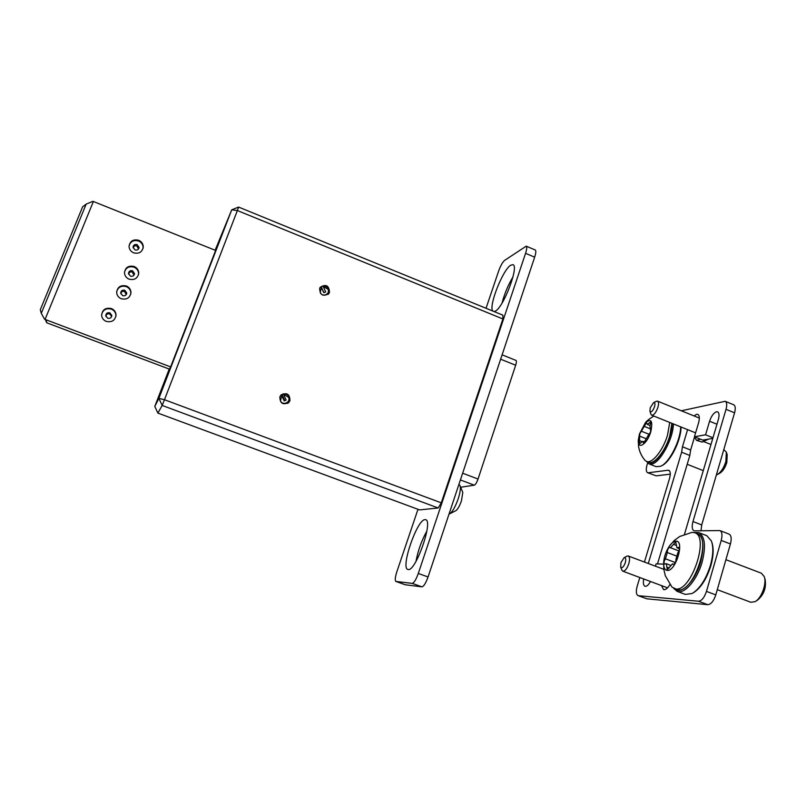 <?xml version="1.0" encoding="UTF-8"?>
<svg xmlns="http://www.w3.org/2000/svg" width="806" height="806" viewBox="0 0 806 806"><rect width="100%" height="100%" fill="white"/><g stroke="black" fill="none" stroke-linecap="round" stroke-linejoin="round"><path stroke-width="1.21" d="M133.161 247.956C133.665 246.132 134.884 245.457 136.829 245.931L138.511 248.983M134.995 249.92L133.05 247.15C133.453 244.943 134.804 244.097 137.111 244.611L139.045 247.432C138.622 249.608 137.272 250.444 134.995 249.92M129.091 245.719C130.653 241.326 133.806 239.755 138.551 241.004C141.534 242.374 143.055 244.621 143.125 247.744L143.065 248.399M133.665 252.842C139.015 254.071 142.219 252.137 143.267 247.029C143.196 243.896 141.675 241.639 138.682 240.269C133.171 239.039 129.957 241.065 129.061 246.364C129.242 249.386 130.784 251.543 133.665 252.842M128.607 274.201C129.061 272.287 130.28 271.562 132.295 272.035L133.957 275.199M130.431 276.146L128.486 273.415C128.859 271.169 130.219 270.292 132.567 270.806L134.511 273.587C134.098 275.803 132.748 276.66 130.431 276.146M124.507 272.005C126.048 267.542 129.222 265.93 134.018 267.169C136.98 268.509 138.501 270.725 138.602 273.839L138.531 274.624M129.091 279.158C134.511 280.367 137.725 278.372 138.733 273.184C138.632 270.07 137.101 267.834 134.139 266.494C128.527 265.285 125.313 267.38 124.477 272.781C124.698 275.763 126.24 277.889 129.091 279.158M120.84 293.777C121.222 291.762 122.452 290.986 124.557 291.45L126.21 294.674M122.653 295.661L120.709 293.011C121.031 290.694 122.401 289.777 124.799 290.281L126.744 292.991C126.381 295.268 125.021 296.155 122.653 295.661M116.669 291.671C118.16 287.077 121.353 285.395 126.26 286.614C129.161 287.913 130.693 290.079 130.864 293.122L130.804 294.029M121.283 298.734C126.834 299.923 130.068 297.847 130.975 292.518C130.814 289.465 129.272 287.289 126.361 285.989C120.618 284.81 117.384 286.996 116.658 292.558C116.961 295.459 118.502 297.515 121.283 298.734M105.929 316.546C106.15 314.35 107.4 313.474 109.656 313.907L111.43 316.204L111.329 317.161M107.682 318.239L105.737 315.771C105.959 313.322 107.329 312.335 109.848 312.819L111.802 315.358C111.54 317.765 110.17 318.723 107.682 318.239M101.606 314.632C102.946 309.756 106.18 307.922 111.329 309.131C114.089 310.33 115.631 312.365 115.943 315.247L115.933 316.284M106.261 321.403C112.084 322.551 115.339 320.314 116.024 314.683C115.711 311.801 114.17 309.756 111.389 308.557C105.354 307.418 102.1 309.786 101.647 315.65C102.09 318.37 103.631 320.284 106.261 321.403M283.682 394.708L286.16 400.058L284.216 400.935L281.737 395.585L280.528 400.824C282.725 406.053 291.057 402.295 288.488 397.247L283.007 393.993C285.737 393.59 287.762 394.608 289.102 397.036L289.283 401.126L287.682 403.383M320.284 287.198L321.382 287.46L320.224 292.538C322.38 297.676 330.49 294.19 327.961 289.223L322.561 286.09C325.221 285.747 327.196 286.775 328.516 289.173L328.697 293.162L327.971 294.482M279.873 396.814C279.914 403.343 282.886 405.247 288.78 402.526L289.959 400.653C289.817 393.983 286.795 392.139 280.871 395.131L279.873 396.814M319.65 288.397C320.002 295.187 323.075 296.91 328.838 293.565L329.493 292.346C329.07 285.475 325.977 283.793 320.204 287.299L319.65 288.397M169.522 369.178L170.62 366.911L44.572 319.226L46.365 320.425L46.758 322.793L169.522 369.178M169.22 369.057L154.792 406.405L158.883 398.376L231.715 209.822L215.142 250.243M322.561 286.09L321.241 287.349M283.007 393.993L281.183 394.99M282.06 394.718L284.82 400.663M321.443 287.299L323.931 292.679M238.596 207.071L231.715 209.822L237.367 210.537L238.596 207.071L502.863 315.156L502.904 318.964L237.367 210.537L164.474 399.736L441.275 502.843L502.904 318.964M162.167 405.448L157.895 413.095L419.594 509.906L438.192 507.982L162.167 405.448L164.474 399.736L158.883 398.376L162.167 405.448M441.275 502.843L438.192 507.982M154.792 406.405L157.895 413.095M321.382 287.46L323.821 292.729L325.705 291.913L323.277 286.654M281.103 394.9L281.737 395.585M502.108 354.831L515.981 360.413C516.626 360.876 516.515 362.478 515.669 365.229L478.039 479.046L462.644 473.203M460.397 479.933L474.281 485.172C475.5 484.648 476.749 482.603 478.039 479.046M474.281 485.172L461.052 487.187M86.171 204.109L41.287 313.343L40.3 309.726L82.615 206.83L86.171 204.109L92.912 201.319L215.625 250.434L170.62 366.911M41.287 313.343L44.572 319.226M45.62 320.143L46.758 322.793M654.532 406.748C655.298 403.725 654.986 402.365 653.575 402.668L650.22 407.786L649.958 411.382C651.268 412.632 652.789 411.08 654.532 406.748M656.185 401.368L657.555 401.156C658.734 401.882 658.855 403.957 657.898 407.393C655.973 412.632 653.908 415.241 651.711 415.211L650.885 414.113M700.555 439.23L696.525 440.338L702.177 442.101L706.217 439.502M696.525 440.338L694.49 437.074M449.224 514.037L456.075 510.571C457.949 508.949 459.752 505.694 461.465 500.788L462.795 492.385L459.732 485.111L458.846 484.608M449.013 514.087C451.924 512.807 454.987 507.73 458.201 498.833C460.438 491.731 460.941 487.156 459.732 485.111M672.486 563.868L673.342 564.341C675.116 563.767 675.992 562.004 675.992 559.072L677.876 552.674C679.408 550.317 679.71 548.564 678.773 547.395L676.949 547.768L675.73 541.874L670.471 547.727L669.726 547.314C668.063 548.191 667.267 549.934 667.318 552.533L665.454 558.81C663.953 561.137 663.66 562.88 664.567 564.049L666.29 563.706L667.297 569.681L672.486 563.868M717.28 589.68L750.809 602.263L755.071 601.659C761.519 598.435 767.02 583.242 764.189 576.512L761.358 573.207L725.904 559.686M667.277 570.416C664.557 570.023 663.368 567.112 663.711 561.711C664.346 555.989 666.26 550.76 669.464 546.015C671.741 542.891 673.897 541.279 675.932 541.179C685.019 540.322 675.831 571.545 667.277 570.416M669.464 546.015L674.29 540.473L679.69 536.504L692.001 532.373L694.712 532.726C709.733 536.504 691.276 591.806 675.831 588.954L671.972 587.07L665.303 575.726L663.781 569.127L663.711 561.711M674.249 588.612L678.299 589.871C693.805 592.742 712.242 537.471 697.16 533.673L694.712 532.726M764.471 577.388L765.106 579.443C766.425 587.745 763.937 594.606 757.64 600.037L755.857 601.165M650.019 426.243L650.734 421.75L647.299 424.409L646.462 422.676L639.722 433.92L639.45 443.915L642.815 441.335L643.672 443.149L648.759 434.505C650.482 432.691 651.026 431.009 650.392 429.457L650.019 426.243M726.528 452.66L727.203 454.816L726.8 462.604C725.057 467.943 722.66 471.52 719.617 473.313L717.632 474.402M716.353 474.996L717.098 474.694C720.806 472.497 723.728 468.135 725.863 461.596L726.357 452.106L723.778 449.637M650.795 431.714C647.228 444.166 637.415 450.524 638.292 440.076L639.46 433.981L645.243 422.989C651.228 417.961 653.082 420.863 650.795 431.714M669.715 422.455L667.529 435.119C663.096 450.393 651.943 464.145 646.513 461.405L645.032 460.367C641.546 456.246 639.39 451.602 638.553 446.433L638.292 440.076M646.513 461.405L648.679 462.261C654.129 465.002 665.303 451.259 669.726 435.996L671.902 423.331M625.285 562.749C626.171 559.042 625.768 557.369 624.056 557.742L620.952 562.608L620.701 567.071C622.061 568.522 623.592 567.081 625.285 562.749M626.635 556.301L628.257 555.979C629.748 556.916 629.929 559.485 628.811 563.686C626.987 568.814 624.982 571.313 622.786 571.182L621.748 569.872M408.239 569.55C415.725 571.565 433.457 520.847 425.719 519.719L425.044 519.638C417.226 519.094 400.31 567.867 407.836 569.469L408.239 569.55M494.108 311.569L495.277 311.156C503.478 307.59 519.356 265.758 512.928 264.69L510.762 265.194C502.743 269.657 488.164 307.005 492.859 311.066M417.982 509.311L396.895 571.615C395.131 577.187 394.799 580.461 395.887 581.438L412.219 583.383C414.022 582.95 416.047 579.645 418.294 573.459L525.562 253.326C526.872 249.205 527.094 246.817 526.217 246.173L504.566 260.419C502.551 262.182 500.566 265.748 498.612 271.118L486.038 308.275M426.848 531.114C421.588 540.574 417.971 550.659 415.987 561.369M512.999 276.821C508.102 285.062 504.455 293.797 502.057 303.026M526.217 246.173L535.255 250.001C536.171 250.646 535.97 253.034 534.66 257.164L525.562 253.326M418.294 573.459L428.057 576.965L534.66 257.164M428.057 576.965C425.82 583.141 423.775 586.436 421.931 586.849L412.219 583.383M396.008 581.469L405.257 584.763L421.931 586.849M694.026 415.926L696.616 414.304L697.774 414.375C699.537 415.433 699.789 418.304 698.53 423.009L694.419 436.771L705.562 434.797L709.582 421.246C711.376 416.007 713.673 412.843 716.484 411.765L717.592 411.846C719.204 412.793 719.466 415.352 718.358 419.513L684.495 534.207M726.025 409.337C727.173 404.975 726.901 402.295 725.198 401.297L733.682 404.773C735.415 405.781 735.707 408.471 734.568 412.823L726.025 409.337L692.979 521.553L701.724 524.928L734.568 412.823M701.724 524.928L701.008 530.842M730.427 543.959L721.209 540.423C722.539 535.134 722.116 531.859 719.929 530.58L729.067 534.116C731.284 535.396 731.747 538.68 730.427 543.959L715.788 594.888C713.673 601.095 711.013 604.359 707.789 604.681L646.886 598.818L638.02 595.604L646.886 598.818M647.631 462.976L647.057 464.871C645.878 469.132 646.049 471.742 647.571 472.679L656.175 475.842L670.29 474.15M656.175 475.842L647.571 472.679M694.419 436.771L702.701 440.096L712.786 438.393M657.505 563.918L689.825 455.471L690.631 450.04L694.571 436.832M725.198 401.297L681.342 410.788M669.514 470.825L668.043 470.241L648.296 472.759M668.043 470.241L668.859 470.331C670.501 471.329 670.713 474.059 669.514 478.532L644.437 562.064M638.02 595.604C636.125 594.425 635.853 591.292 637.193 586.194L639.803 577.519M707.789 604.681L698.52 601.236L638.443 595.705M698.52 601.236C701.704 600.893 704.353 597.619 706.469 591.403L715.788 594.888M721.209 540.423L706.469 591.403M719.929 530.58L694.037 530.852C692.032 529.653 691.679 526.55 692.979 521.553M669.917 584.541C667.64 588.39 665.504 590.063 663.519 589.559L661.514 585.609M663.55 564.119L656.094 563.868L655.409 566.175M650.462 581.489C648.518 585.045 646.684 586.637 644.961 586.244C643.39 585.388 642.976 582.97 643.722 578.98M648.286 563.505L681.624 452.216L682.45 446.786L687.589 429.638M705.562 434.797L712.967 437.779M681.624 452.216L689.825 455.471M674.441 588.682C680.748 595.745 695.316 581.217 700.666 561.842C704.948 543.828 703.023 534.146 694.893 532.796M694.047 532.524L698.631 532.565C704.978 536.262 706.127 546.146 702.086 562.215C697.13 580.018 684.344 594.657 677.121 591.352L673.625 588.33M711.829 542.277C713.844 548.191 713.522 555.999 710.842 565.711C706.6 579.051 700.787 588.068 693.392 592.773M677.121 591.352L685.312 594.405L692.153 593.508C699.87 588.733 705.965 579.353 710.429 565.369C713.229 555.173 713.542 547.022 711.366 540.917L706.771 535.688L698.631 532.565M646.956 461.586L650.744 462.906C658.945 462.553 672.264 438.152 672.133 423.422M673.413 423.936C673.191 439.3 659.62 463.722 651.288 464.085L648.981 463.853L646.472 461.395M681.02 426.999C681.171 440.328 670.108 462.372 661.686 465.717L661.666 465.727M648.981 463.853L656.165 466.674L660.698 466.241C669.232 462.835 680.506 440.751 680.687 426.858M500.647 359.204L515.669 365.229M93.385 201.5L45.065 319.418M673.645 564.371L673.091 564.16M679.257 548.02L678.007 547.546M676.204 545.35L673.625 544.372M676.214 555.898L667.318 552.533M669.242 568.049L666.874 567.152M675.378 562.558L665.454 558.81M649.717 428.57L644.085 426.324M640.004 436.258L646.211 438.726L640.095 436.308M644.478 442.847L643.309 442.383M641.939 441.577L639.682 440.68M649.082 434.283L641.445 431.24M650.986 423.553L649.283 422.868M716.967 424.238L709.582 421.246M690.631 450.04L682.45 446.786M143.267 247.029L143.125 247.744M138.733 273.184L138.602 273.839M130.975 292.518L130.864 293.122M116.024 314.683L115.943 315.247M288.105 403L288.78 402.526M328.052 294.381L328.838 293.565M111.802 315.358L111.671 316.456M126.744 292.991L126.582 293.989M134.511 273.587L134.33 274.514M139.045 247.432L138.894 248.278M653.575 402.668L656.437 401.237M657.555 401.156L699.326 418.072M651.711 415.211L695.588 432.852M708.565 439.099L702.177 442.101M649.958 411.382L650.976 414.375M673.836 564.321L672.748 563.918M670.572 565.318L666.29 563.706M678.894 550.931L670.471 547.727M679.347 548.674L676.949 547.768M703.265 470.633L687.206 464.276M710.983 444.509L703.829 441.638M645.243 422.989C646.009 421.447 648.88 419.14 653.837 416.067M645.012 442.202L642.815 441.335M650.24 425.578L647.299 424.409M624.056 557.742L626.937 556.13M628.257 555.979L663.812 569.328M622.786 571.182L667.539 587.846M620.701 567.071L621.869 570.195M395.887 581.438L405.136 584.733"/></g></svg>
